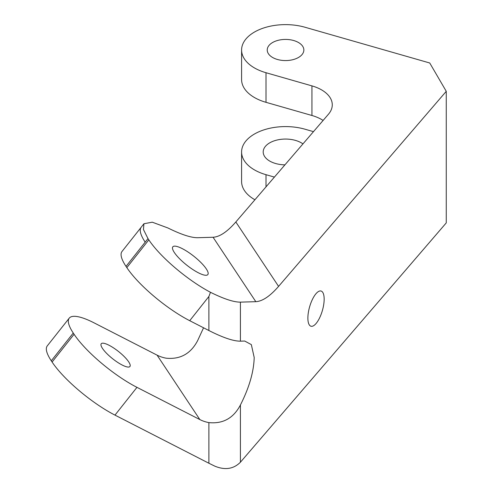 <?xml version="1.0" encoding="UTF-8"?>
<svg xmlns="http://www.w3.org/2000/svg" width="493" height="493" viewBox="0 0 493 493"><rect width="100%" height="100%" fill="white"/><g stroke="black" fill="none" stroke-linecap="round" stroke-linejoin="round"><path stroke-width="0.74" d="M125.857 358.288A18.309 4.659 -141.6 0 1 129.936 366.49A18.309 4.659 -141.6 0 1 119.867 363.748A18.309 4.659 -141.6 0 1 105.305 351.965A18.309 4.659 -141.6 0 1 101.225 343.757A18.309 4.659 -141.6 0 1 111.295 346.505A18.309 4.659 -141.6 0 1 125.857 358.288M202.857 264.568A22.339 5.688 -141.6 0 1 207.836 274.576A22.339 5.688 -141.6 0 1 195.548 271.23A22.339 5.688 -141.6 0 1 177.782 256.853A22.339 5.688 -141.6 0 1 172.803 246.845A22.339 5.688 -141.6 0 1 185.091 250.191A22.339 5.688 -141.6 0 1 202.857 264.568M136.962 387.344A58.593 14.913 -141.6 0 1 83.114 345.642A58.593 14.913 -141.6 0 1 74.086 334.272L52.098 362.041A58.593 14.913 38.4 0 0 61.132 373.411A58.593 14.913 38.4 0 0 114.98 415.112L136.962 387.344L199.838 419.568A43.945 33.506 -33.6 0 0 208.89 422.606L208.89 463.241L114.98 415.112M210.474 292.294A58.593 14.913 -141.6 0 1 157.852 251.227A58.593 14.913 -141.6 0 1 148.824 239.857L126.843 267.625A58.593 14.913 38.4 0 0 135.871 278.995A58.593 14.913 38.4 0 0 189.719 320.696L208.89 330.526C222.978 337.668 233.485 341.218 240.418 341.168L240.418 302.135C233.799 302.197 223.816 298.918 210.474 292.294L208.89 296.478L208.89 330.526M208.89 463.241L214.862 466.175C225.079 470.353 233.596 469.04 240.418 462.218L240.418 404.981C249.211 387.621 253.809 371.79 254.197 357.493L251.338 344.619L244.707 341.039L240.418 341.168M307.878 318.096A18.309 6.649 106 0 0 310.972 326.23A18.309 6.649 106 0 0 319.569 317.948A18.309 6.649 106 0 0 324.16 299.152A18.309 6.649 106 0 0 321.06 291.024A18.309 6.649 106 0 0 312.47 299.3A18.309 6.649 106 0 0 307.878 318.096M272.592 57.471A18.309 10.575 -0 0 0 292.546 59.764A18.309 10.575 -0 0 0 303.854 49.996A18.309 10.575 -0 0 0 298.487 42.521A18.309 10.575 -0 0 0 278.533 40.229A18.309 10.575 -0 0 0 267.231 49.996A18.309 10.575 -0 0 0 272.592 57.471M302.955 143.882A22.339 12.898 0 0 0 301.34 142.841A22.339 12.898 0 0 0 276.992 140.043A22.339 12.898 0 0 0 263.2 151.961A22.339 12.898 0 0 0 269.745 161.082A22.339 12.898 0 0 0 284.929 164.853M254.468 67.935A43.945 25.371 -0 0 0 266.004 72.724L266.004 102.322A43.945 25.371 180 0 1 254.468 97.54A43.945 25.371 180 0 1 241.595 79.595L241.595 49.996A43.945 25.371 -0 0 0 254.468 67.935M313.48 131.643L305.081 129.234A43.945 25.371 0 0 0 241.595 151.961A43.945 25.371 0 0 0 254.468 169.9A43.945 25.371 0 0 0 266.004 174.688L266.004 186.872M241.595 151.961L241.595 181.566A43.945 25.371 0 0 0 254.468 199.505A43.945 25.371 0 0 0 254.924 199.764M73.26 333.034A58.593 14.913 -141.6 0 1 69.236 318.145L47.254 345.913A58.593 14.913 38.4 0 0 51.278 360.802L73.26 333.034L74.086 334.272M69.236 318.145A58.593 14.913 -141.6 0 1 94.212 322.927L157.088 355.151A43.945 33.506 146.4 0 0 166.141 358.189C180.278 359.594 190.785 353.721 197.668 340.564L203.554 327.79M51.278 360.802L52.098 362.041M240.418 404.981C233.534 418.144 223.027 424.017 208.89 422.606M143.931 223.742L141.164 227.285A58.593 14.913 38.4 0 0 145.188 242.168L147.986 238.6L148.824 239.857M147.986 238.6L143.457 229.528L143.931 223.748L152.275 222.189L167.903 227.963C181.165 234.526 191.087 237.78 197.668 237.712L213.068 237.256L255.818 301.679L240.418 302.135M141.164 227.285L121.993 251.504A58.593 14.913 38.4 0 0 126.017 266.393L126.843 267.625M274.41 177.098L266.004 174.688M241.595 49.996A43.945 25.371 -0 0 1 305.081 27.269L429.736 62.987L446.257 91.322L278.582 286.39L235.833 221.973L328.455 114.222A36.624 21.144 180 0 0 332.276 104.818A36.624 21.144 180 0 0 311.933 85.881L266.004 72.724M446.257 91.322L446.257 222.891L240.418 462.218M323.112 120.434A36.624 21.144 0 0 0 311.933 115.485L266.004 102.322M255.818 301.679C262.436 301.309 270.022 296.213 278.582 286.39M235.833 221.973C227.279 231.796 219.687 236.893 213.068 237.256M189.719 320.696L208.89 296.478M157.088 355.151L199.838 419.568M126.017 266.393L145.188 242.168M311.933 85.881L311.933 115.485"/></g></svg>
